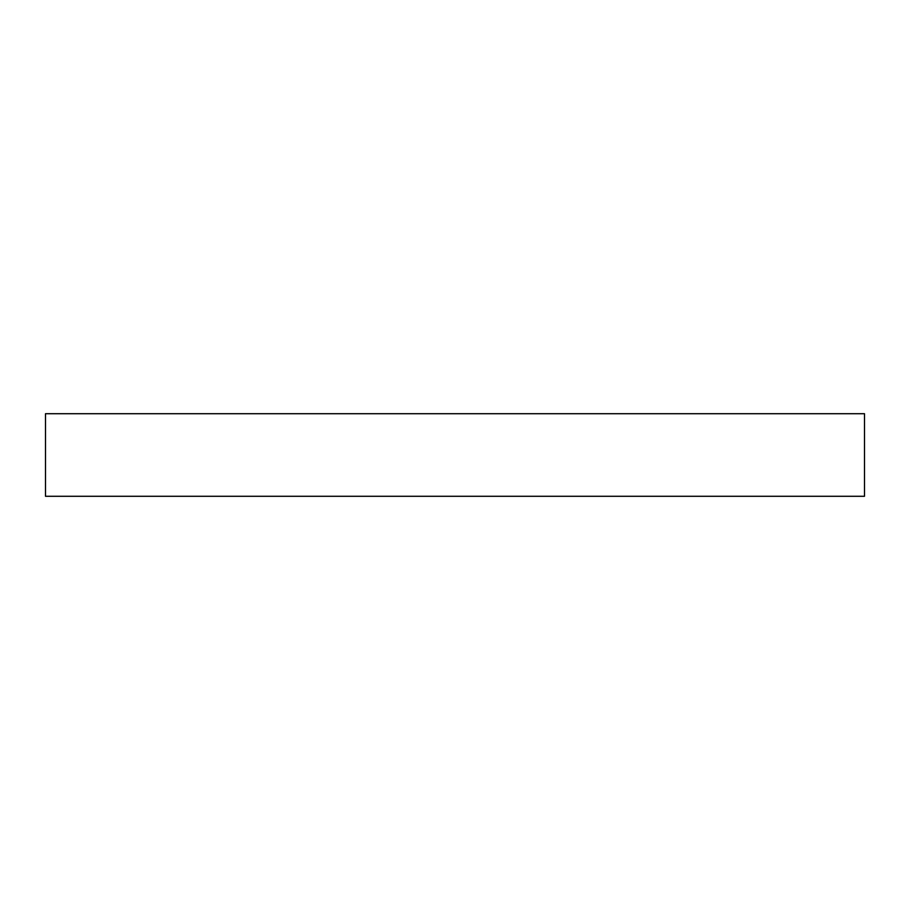 <?xml version="1.0" encoding="UTF-8"?>
<svg xmlns="http://www.w3.org/2000/svg" width="910" height="910" viewBox="0 0 910 910"><rect width="100%" height="100%" fill="white"/><g stroke="black" fill="none" stroke-linecap="round" stroke-linejoin="round"><path stroke-width="1.36" d="M864.5 413.709L864.5 496.291L45.5 496.291L45.5 413.709L864.5 413.709"/></g></svg>
